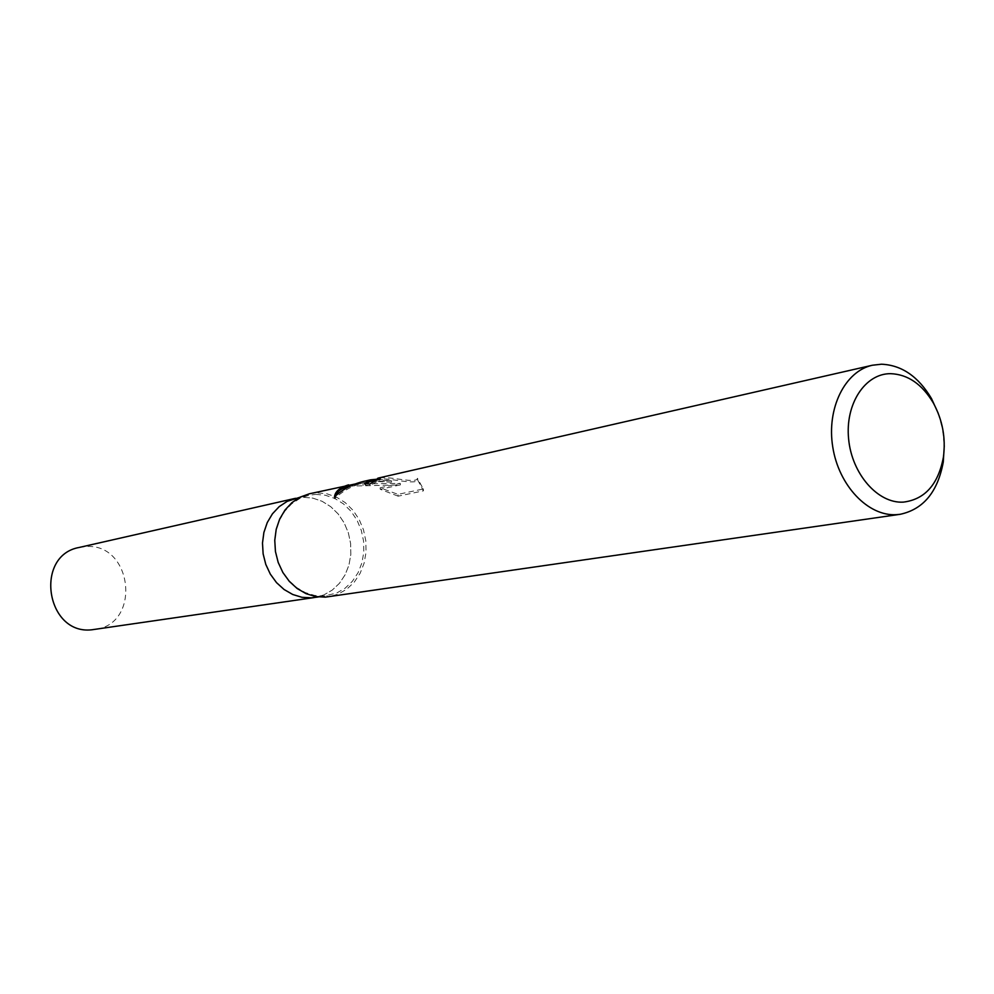 <?xml version="1.0" encoding="UTF-8"?>
<svg xmlns="http://www.w3.org/2000/svg" width="994" height="994" viewBox="0 0 994 994"><rect width="100%" height="100%" fill="white"/><g stroke="black" fill="none" stroke-linecap="round" stroke-linejoin="round"><path stroke-width="0.75" stroke-dasharray="4.97 3.73" d="M315.732 494.391L325.448 495.26L334.866 498.491L343.526 503.933L351.044 511.301L357.057 520.26L361.307 530.374L363.58 541.183L363.792 552.179L361.928 562.865L358.064 572.73L352.361 581.316L345.092 588.212L336.581 593.083L324.106 596.002L314.626 595.443L305.332 592.598L296.659 587.578L289.018 580.62L282.756 572.01L278.183 562.169L275.512 551.533L274.853 540.612L276.27 529.901L279.649 519.912L284.868 511.102L291.64 503.871L299.666 498.541L308.562 495.323L315.732 494.391M295.988 498.18L303.108 497.261L312.775 498.106L322.118 501.299L330.729 506.679L338.184 513.973L344.16 522.844L348.36 532.859L350.621 543.556L350.832 554.453L348.969 565.027L345.117 574.793L339.451 583.304L332.22 590.138L323.771 594.959L314.477 597.531L301.952 597.307L292.721 594.487L284.11 589.529L276.531 582.633L270.318 574.122L265.783 564.381L263.137 553.844L262.491 543.035L263.895 532.436L267.274 522.546L272.443 513.823L279.177 506.654L287.154 501.374L296.001 498.193L303.108 497.261L312.775 498.106L322.118 501.299L330.729 506.679L338.184 513.973L344.148 522.844L348.36 532.859L350.621 543.556L350.832 554.441L348.969 565.027L345.117 574.793L339.451 583.304L332.22 590.125L323.771 594.959L314.029 597.593M309.32 493.807L316.726 492.85L326.703 493.732L336.37 497.062L345.266 502.653L352.969 510.233L359.145 519.427L363.493 529.814L365.829 540.91L366.041 552.204L364.115 563.163L360.139 573.289L354.286 582.099L346.819 589.169L338.084 594.163L328.48 596.822M377.596 479.145L391.437 480.773L373.893 479.829L364.04 481.32M938.237 413.318L942.573 429.296L944.275 445.772M355.256 483.966L400.259 483.357L380.13 487.805L397.998 494.366L423.307 488.973L417.443 478.288C416.734 483.581 394.655 477.443 383.572 477.617L378.316 478.052M365.158 484.09L364.897 484.861L369.805 485.743L380.603 479.419L378.552 479.419C384.057 476.424 416.722 485.892 417.567 479.791L417.443 478.288M380.603 479.419L380.478 477.977M417.567 479.791L423.456 490.825L398.159 496.18L397.998 494.366M423.456 490.825L423.307 488.973M369.805 485.743L369.669 484.115M335.351 496.081L334.63 498.739C342.855 490.738 352.795 485.358 364.463 482.624L378.006 480.997L391.561 482.189L391.437 480.773M391.561 482.189L370.787 481.183M398.159 496.18L380.255 489.296L400.383 484.873L348.919 486.153M380.255 489.296L380.13 487.805M400.383 484.873L400.259 483.357M363.083 485.544L362.972 484.19M334.63 498.739L334.481 496.888M79.284 547.433L85.509 546.588C132.736 542.389 141.794 624.567 94.554 629.5M318.304 596.972L327.225 595.679M423.282 488.737L423.432 490.576M364.761 483.332L364.885 484.861M351.329 485.606L364.463 482.624M376.03 479.99L378.552 479.419M299.778 497.323L308.562 495.323"/><path stroke-width="1.49" d="M318.304 596.972L311.37 597.854L301.952 597.307L292.721 594.487L284.11 589.529L276.518 582.633L270.318 574.122L265.783 564.381L263.124 553.857L262.491 543.035L263.895 532.436L267.262 522.546L272.443 513.823L279.177 506.654L287.154 501.361L299.778 497.323M944.275 445.772L943.281 461.962C937.789 491.881 923.401 509.326 900.129 514.308L325.336 597.145L315.595 596.574L306.065 593.666L297.156 588.523L289.316 581.366L282.892 572.544L278.196 562.442L275.437 551.521L274.766 540.314L276.208 529.317L279.674 519.067L285.017 510.021L291.963 502.591L300.188 497.112L309.32 493.807L355.256 483.966M900.129 514.308L896.277 514.681C868.073 516.383 838.75 485.644 832.761 447.002C826.449 408.397 844.912 371.172 872.397 365.233L378.316 478.052L380.478 477.977L369.669 484.115L364.761 483.332L370.501 479.841L377.596 479.145M872.397 365.233L881.479 364.214C901.682 365.084 918.344 376.54 931.49 398.557L938.237 413.318M890.624 373.669C907.833 374.365 922.059 384.119 933.316 402.955C942.548 419.94 945.915 438.031 943.405 457.203C938.212 484.5 924.842 499.473 903.285 502.132C877.851 503.623 851.821 473.964 848.615 438.975C845.037 403.986 865.128 373.433 890.624 373.669M376.03 479.99L370.787 481.183L365.158 484.09M351.329 485.606L348.919 486.153C341.501 488.203 336.978 491.508 335.351 496.081M370.501 479.841L364.04 481.32C352.584 484.003 342.731 489.197 334.481 496.888C335.127 491.471 339.836 487.458 348.596 484.848M314.029 597.593L91.846 629.786C46.047 635.216 33.92 555.348 79.284 547.433L295.566 498.292M933.316 402.955L931.49 398.557M943.405 457.203L943.281 461.962M377.534 478.35L377.596 479.207"/></g></svg>
